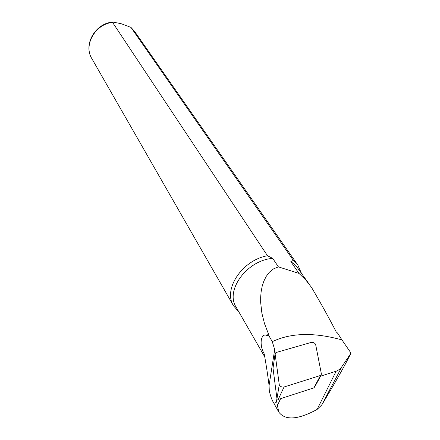 <?xml version="1.0" encoding="UTF-8"?>
<svg xmlns="http://www.w3.org/2000/svg" width="440" height="440" viewBox="0 0 440 440"><rect width="100%" height="100%" fill="white"/><g stroke="black" fill="none" stroke-linecap="round" stroke-linejoin="round"><path stroke-width="0.66" d="M314.754 386.826L320.661 376.134L336.655 371.052L340.401 368.852L351.021 353.106L341.946 339.916C314.077 332.189 290.851 332.772 272.278 341.671L274.697 349.569L275.182 353.166M272.8 401.313C274.236 403.86 275.478 403.766 276.535 401.038L278.768 412.082L272.8 401.313C271.678 399.3 270.518 395.896 269.313 391.111L269.065 385.572C267.867 375.743 266.25 365.167 264.209 353.837C258.841 344.718 260.926 332.145 267.218 335.632L268.323 333.559L268.246 334.576L272.278 341.671M278.768 412.082C285.28 420.668 298.056 419.793 317.097 409.442L321.706 405.004C330.836 389.966 338.805 376.161 345.609 363.594L351.021 353.106M267.218 335.632L268.246 334.576M341.946 339.916L337.513 333.025L336.232 331.942C329.153 318.164 320.914 303.314 311.509 287.386L305.75 279.966L298.975 273.394L290.834 261.624L295.801 265.425L309.056 284.004M264.567 356.57L236.071 307.06C225 290.235 247.242 260.106 272.712 258.379L278.399 266.877L273.488 268.895L269.423 272.195L266.206 276.413L263.824 281.193L262.169 286.314L261.146 291.649L260.673 297.066L260.667 302.495L261.905 313.302L264.55 323.769L268.323 333.559M272.712 258.379L267.493 255.745L112.547 22.396L112.722 22.05L120.945 23.634L130.966 27.401L293.354 260.403L297.886 265.166L301.147 272.635M293.354 260.403L290.834 261.624M238.942 312.054L233.497 305.773C222.855 289.327 242.286 260.079 267.493 255.745M278.399 266.877L298.975 273.394M321.437 374.171L315.651 344.536C314.826 342.942 313.33 342.243 311.168 342.436L276.072 352.517L275.094 353.738L279.257 384.675C280.071 386.491 281.661 387.266 284.031 387.007L320.546 375.458L321.437 374.171M275.094 353.738L273.014 368.175L276.969 398.805L278.24 399.432L313.803 387.882L320.546 375.458M314.727 386.881L313.803 387.882M269.065 385.572L274.697 349.569M276.535 401.038L276.936 398.563M277.272 405.807L280.615 398.662M317.097 409.442L336.144 371.223M321.706 405.004L341.5 367.549M131.104 27.555L134.651 31.482L297.886 265.166M233.497 305.773L91.79 58.509C83.342 45.084 95.172 24.128 112.547 22.396M279.257 384.675L276.969 398.805M284.031 387.007L278.24 399.432M130.966 27.401L134.651 31.482M91.79 58.509C83.088 44.55 95.211 23.408 112.722 22.05M314.716 386.898L321.068 375.188"/></g></svg>

